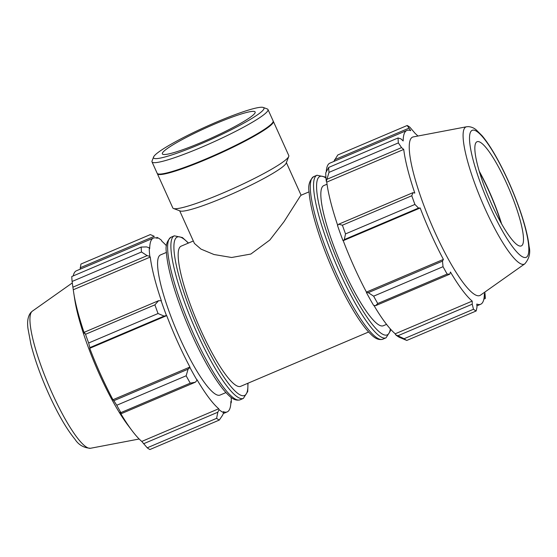 <?xml version="1.0" encoding="UTF-8"?>
<svg xmlns="http://www.w3.org/2000/svg" width="557" height="557" viewBox="0 0 557 557"><rect width="100%" height="100%" fill="white"/><g stroke="black" fill="none" stroke-linecap="round" stroke-linejoin="round"><path stroke-width="0.84" d="M179.681 210.79L194.421 243.444L200.993 249.104L213.992 254.521L231.628 257.494L250.852 254.041L269.832 240.025L283.993 221.714L300.265 196.127L301.038 195.249L309.086 191.831M193.314 240.993L181.129 246.166A76.142 14.816 67 0 0 179.758 247.301A76.142 14.816 67 0 0 198.988 326.068A76.142 14.816 67 0 0 240.652 386.328L368.609 331.993M195.368 382.206L197.06 380.25A95.428 18.569 -113 0 1 189.93 367.495L188.085 369.173L186.149 375.787A101.52 19.76 67 0 0 190.264 383.146L195.368 382.206L121.127 413.733L120.02 412.354A94.412 18.374 -113 0 0 132.225 430.881A94.412 18.374 -113 0 0 141.777 441.429L147.222 447.814A101.52 19.76 67 0 0 149.903 449.534L219.284 420.069L222.57 415.257L223.698 412.619A95.428 18.569 -113 0 1 219.047 409.639L217.829 412.222L216.603 418.349A101.52 19.76 67 0 0 219.284 420.069M197.06 380.25L196.99 379.665A94.412 18.374 67 0 0 218.741 408.741L219.047 409.639M223.698 412.619L223.343 411.686A94.412 18.374 67 0 0 227.2 411.895A94.412 18.374 67 0 0 230.89 401.381L231.329 402.203L230.814 403.498M231.148 397.447A95.428 18.569 -113 0 1 231.329 402.203M166.473 245.783A94.412 18.374 67 0 0 161.857 241.244L161.551 240.346A95.428 18.569 -113 0 0 157.13 237.463L156.9 237.366A95.428 18.569 -113 0 1 157.13 237.463M156.9 237.366L157.255 238.299A94.412 18.374 67 0 0 153.398 238.09A94.412 18.374 67 0 0 149.708 248.603L149.269 247.781L146.561 246.918L141.172 247.064A101.52 19.76 67 0 0 141.492 251.994L147.132 255.649L149.826 256.331A95.428 18.569 -113 0 1 149.269 247.781M149.826 256.331L150.258 257.062A94.412 18.374 67 0 0 161.335 300.71L158.571 300.703L154.909 304.839A101.52 19.76 67 0 0 158.042 313.528L164.12 316.098L166.459 315.52A95.428 18.569 -113 0 1 161.029 300.446M166.459 315.52L166.717 315.617A94.412 18.374 67 0 0 189.93 367.042L189.93 367.495M166.418 252.412L160.541 254.911A76.142 14.816 67 0 0 159.17 256.046A76.142 14.816 67 0 0 178.4 334.813A76.142 14.816 67 0 0 220.057 395.073L225.94 392.574M190.264 383.146L120.876 412.612L121.127 413.733M80.187 269.177L80.932 264.053L150.313 234.588L153.433 235.883M80.117 267.813L154.359 236.279M141.492 251.994L72.111 281.459L72.89 287.182L147.132 255.649M72.111 281.459A101.52 19.76 67 0 1 71.783 276.53L141.172 247.064M166.717 315.617L89.747 348.306L89.879 347.624L164.12 316.098M158.042 313.528L88.654 342.994L89.879 347.624M188.085 369.173L113.844 400.699L116.768 405.252A101.52 19.76 67 0 0 120.876 412.612M113.844 400.699L112.967 399.724A94.412 18.374 -113 0 1 89.747 348.306M158.571 300.703L84.33 332.23L85.52 334.304A101.52 19.76 67 0 0 88.654 342.994M84.33 332.23L84.365 333.392A94.412 18.374 -113 0 1 73.782 293.247A94.412 18.374 -113 0 1 73.287 289.751L72.89 287.182M73.239 275.91A94.412 18.374 -113 0 1 74.729 272.178A94.412 18.374 -113 0 1 76.427 270.779L153.398 238.09M73.782 293.247L74.826 300A86.043 16.745 67 0 0 128.096 425.437L132.225 430.881M147.222 447.814L216.603 418.349M217.829 412.222L143.588 443.748M116.768 405.252L186.149 375.787M85.52 334.304L154.909 304.839M218.741 408.741L141.777 441.429M189.93 367.042L112.967 399.724M150.258 257.062L73.287 289.751M375.536 305.696L377.757 303.523A101.52 19.76 -113 0 1 373.65 296.164L368.254 292.662L366.429 292.536A95.428 18.569 67 0 0 373.559 305.299L375.536 305.696L449.778 274.169L447.146 274.058L377.757 303.523M366.429 292.536L366.429 292.091A94.412 18.374 -113 0 1 343.216 240.666L344.289 239.587L345.535 233.905A101.52 19.76 -113 0 1 342.402 225.216L338.733 224.193L337.521 225.494A95.428 18.569 67 0 0 342.959 240.568M337.688 225.32A94.412 18.374 -113 0 1 326.757 182.111L326.325 181.38L328.992 172.371A101.52 19.76 -113 0 1 328.665 167.441L325.768 172.83A95.428 18.569 67 0 0 326.325 181.38M326.277 171.535A94.412 18.374 -113 0 1 329.89 163.138L406.861 130.456A94.412 18.374 67 0 0 405.162 131.856A94.412 18.374 67 0 0 403.171 140.963L400.97 138.881L398.053 137.976A101.52 19.76 67 0 0 398.373 142.905L328.992 172.371M395.547 334.687A95.428 18.569 67 0 0 399.961 337.57L406.784 340.445A101.52 19.76 -113 0 1 404.103 338.726L395.547 334.687L395.24 333.789A94.412 18.374 -113 0 1 373.872 305.361M366.429 292.091L443.4 259.402L442.495 261.136L368.254 292.662M373.65 296.164L443.031 266.699L442.495 261.136M395.24 333.789L472.211 301.1L472.232 304.185L397.99 335.711M404.103 338.726L473.485 309.26L472.232 304.185M473.485 309.26A101.52 19.76 67 0 0 476.165 310.98L476.98 307.22L476.806 304.045A94.412 18.374 67 0 0 480.67 304.254A94.412 18.374 67 0 0 484.36 293.748L484.771 296.589L484.2 296.832M483.859 299.123L485.307 298.503L484.771 296.589M333.796 161.481L337.807 154.964L407.195 125.499L410.725 130.665A94.412 18.374 67 0 0 406.861 130.456M417.931 136.019A94.412 18.374 67 0 0 415.32 133.61L409.875 127.219A101.52 19.76 67 0 0 407.195 125.499M328.665 167.441L398.053 137.976M327.3 179.145L401.541 147.612L403.728 149.429A94.412 18.374 67 0 0 414.805 193.07L412.974 192.666L338.733 224.193M342.402 225.216L411.783 195.751L412.974 192.666M501.126 223.03A59.996 11.676 67 0 0 479.514 172.141M501.599 223.872A60.929 11.857 67 0 0 479.243 171.215M334.52 159.775L408.761 128.249M466.578 126.766L413.266 136.911A86.043 16.745 67 0 0 411.038 138.394A86.043 16.745 67 0 0 433.499 229.066A86.043 16.745 67 0 0 480.475 295.168L524.791 263.851C529.22 258.706 530.654 252.878 529.094 246.368C527.987 236.314 524.729 223.622 519.319 208.283C512.865 190.215 505.331 173.401 496.726 157.84C491.546 148.559 486.672 141.193 482.104 135.755L476.27 129.934C474.063 127.992 471.417 126.885 468.333 126.613L466.578 126.766A74.534 14.503 67 0 0 464.649 128.054A74.534 14.503 67 0 0 485.21 209.07A74.534 14.503 67 0 0 524.791 263.851M401.541 147.612L398.373 142.905M411.783 195.751A101.52 19.76 67 0 0 414.923 204.44L345.535 233.905M344.289 239.587L418.53 208.06L414.923 204.44M418.53 208.06L420.18 207.984A94.412 18.374 67 0 0 443.4 259.402M443.031 266.699A101.52 19.76 67 0 0 447.146 274.058M449.778 274.169L450.453 272.025A94.412 18.374 67 0 0 472.211 301.1M485.307 298.503A101.52 19.76 67 0 0 484.987 293.574L484.792 292.112M476.165 310.98L406.784 340.445M343.216 240.666L420.18 207.984M326.757 182.111L403.728 149.429M327.036 184.207L323.798 185.578A76.142 14.816 67 0 0 322.426 186.713A76.142 14.816 67 0 0 341.657 265.48A76.142 14.816 67 0 0 383.32 325.741L386.558 324.369M476.026 142.571A56.598 11.015 67 0 0 490.801 202.219A56.598 11.015 67 0 0 521.7 245.693A56.598 11.015 67 0 0 522.313 245.08A56.598 11.015 67 0 0 508.492 187.618A56.598 11.015 67 0 0 477.495 141.596A56.598 11.015 67 0 0 476.026 142.571M157.311 173.506A63.623 7.178 -24.3 0 0 157.38 173.763L172.809 207.935A63.623 7.178 -24.3 0 0 173.519 208.506L180.183 210.978A58.534 6.6 -24.3 0 0 235.59 192.381A58.534 6.6 -24.3 0 0 286.187 163.11L288.742 156.482A63.623 7.178 -24.3 0 0 288.784 155.57L273.355 121.398A63.623 7.178 -24.3 0 0 273.202 121.175M153.586 156.997L152.054 160.973A63.623 7.178 -24.3 0 0 152.012 161.885A63.623 7.178 -24.3 0 0 212.955 142.244A63.623 7.178 -24.3 0 0 267.987 109.52A63.623 7.178 -24.3 0 0 267.276 108.949L263.28 107.466A60.567 6.83 155.7 0 1 211.563 139.166A60.567 6.83 155.7 0 1 153.586 156.997A60.567 6.83 155.7 0 1 154.066 156.162A60.567 6.83 155.7 0 1 208.241 125.68A60.567 6.83 155.7 0 1 263.28 107.466M152.012 161.885L157.158 173.276A63.623 7.178 -24.3 0 0 157.868 173.854A63.623 7.178 -24.3 0 0 218.1 153.635A63.623 7.178 -24.3 0 0 273.09 121.823A63.623 7.178 -24.3 0 0 273.132 120.911L267.987 109.52M162.797 152.451A50.903 5.744 -24.3 0 0 162.365 153.885A50.903 5.744 -24.3 0 0 206.543 140.211A50.903 5.744 -24.3 0 0 254.709 113.426A50.903 5.744 -24.3 0 0 255.141 111.992A50.903 5.744 -24.3 0 0 210.964 125.666A50.903 5.744 -24.3 0 0 162.797 152.451M173.519 208.506A63.623 7.178 -24.3 0 0 233.745 188.294A63.623 7.178 -24.3 0 0 288.742 156.482M157.38 173.763A63.623 7.178 -24.3 0 0 218.316 154.122A63.623 7.178 -24.3 0 0 273.355 121.398M157.868 173.854L158.571 174.111A63.087 7.116 -24.3 0 0 218.295 154.066A63.087 7.116 -24.3 0 0 272.819 122.526L273.09 121.823M169.467 238.521A88.319 17.19 -113 0 1 171.055 237.212C166.815 240.854 165.276 245.992 166.432 252.634C167.142 262.542 170.087 275.569 175.253 291.701C179.82 305.849 185.432 320.296 192.074 335.049C197.812 347.742 203.667 359.174 209.641 369.34C215.656 379.554 221.164 387.38 226.163 392.824C229.95 396.681 234.323 401.423 240.102 399.801A88.319 17.19 -113 0 1 193.836 334.527A88.319 17.19 -113 0 1 169.467 238.521M171.055 237.212L174.327 235.82A88.319 17.19 67 0 0 172.733 237.136A88.319 17.19 67 0 0 197.101 333.142A88.319 17.19 67 0 0 243.367 398.408L247.719 391.522L248.011 383.209M247.837 383.279A86.056 16.745 -113 0 1 199.448 331.861A86.056 16.745 -113 0 1 175.706 238.319A86.056 16.745 -113 0 1 188.315 243.117M31.498 311.997A74.534 14.503 67 0 0 52.066 393.012A74.534 14.503 67 0 0 90.519 448.267C83.738 447.884 78.551 444.869 74.951 439.229C66.548 428.987 57.796 413.872 48.703 393.883C40.738 376.114 34.819 359.627 30.941 344.421L28.017 328.818C26.98 321.41 27.961 315.923 30.962 312.359L32.306 311.189A74.534 14.503 67 0 0 31.498 311.997M390.325 328.915A86.056 16.745 -113 0 1 342.116 271.273A86.056 16.745 -113 0 1 318.374 177.732A86.056 16.745 -113 0 1 325.984 178.059M325.942 177.586L325.072 176.959L316.996 175.239A88.319 17.19 67 0 0 315.401 176.548A88.319 17.19 67 0 0 339.77 272.554A88.319 17.19 67 0 0 386.036 337.827L390.387 330.935L390.624 329.25M386.036 337.827L382.77 339.213A88.319 17.19 -113 0 1 336.505 273.94A88.319 17.19 -113 0 1 312.136 177.934A88.319 17.19 -113 0 1 313.723 176.625L316.996 175.239M470.957 131.348A68.998 13.431 -113 0 1 508.346 181.31A68.998 13.431 -113 0 1 527.382 256.311A68.998 13.431 -113 0 1 489.993 206.348A68.998 13.431 -113 0 1 470.957 131.348M240.102 399.801L243.367 398.408M188.489 243.04L182.404 237.54L174.327 235.82M223.301 413.552L227.2 411.895M90.519 448.267L139.166 439.013M32.306 311.189L72.306 282.921M313.723 176.625C309.483 180.266 307.944 185.411 309.1 192.047C309.81 201.961 312.755 214.981 317.922 231.12C322.489 245.261 328.101 259.708 334.743 274.462C340.48 287.161 346.336 298.587 352.309 308.752C358.325 318.966 363.832 326.799 368.831 332.237C372.619 336.094 376.992 340.842 382.77 339.213M476.903 305.856L480.67 304.254M301.1 195.222L286.375 162.616"/></g></svg>
